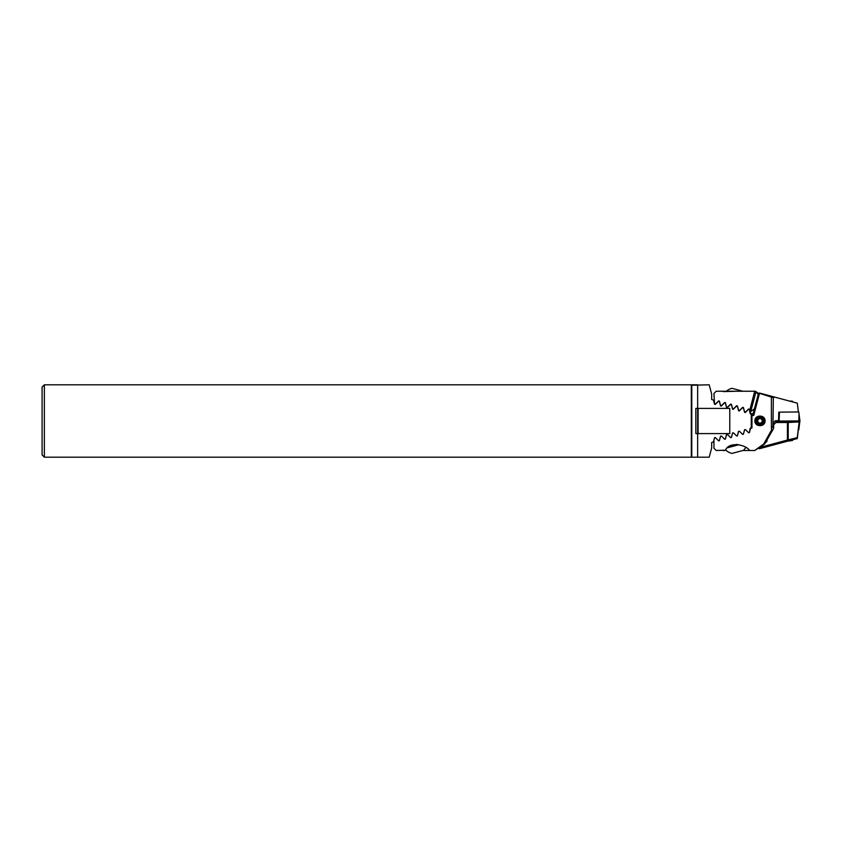 <?xml version="1.0" encoding="UTF-8"?>
<svg xmlns="http://www.w3.org/2000/svg" width="842" height="842" viewBox="0 0 842 842"><rect width="100%" height="100%" fill="white"/><g stroke="black" fill="none" stroke-linecap="round" stroke-linejoin="round"><path stroke-width="1.26" d="M44.363 457.195L691.324 457.195L691.324 384.805L44.363 384.805L44.363 457.195L42.1 454.933L42.1 387.067L44.363 384.805M751.264 414.664L751.948 415.348L751.948 427.989L750.569 428.357L749.422 432.609L748.675 432.809L745.559 429.694L744.56 429.967L743.412 434.219L742.665 434.419L739.55 431.304L738.55 431.578L737.403 435.83L736.655 436.03L733.54 432.914L732.54 433.188L731.403 437.44L730.646 437.64L727.53 434.525L726.53 434.798L725.394 439.05L724.636 439.25L721.52 436.135L720.52 436.409L719.384 440.661L718.626 440.861L715.3 437.535L714.542 437.735L713.406 441.987L711.679 442.45L711.679 447.902L709.185 457.195L691.777 457.195L697.65 457.195L697.65 384.805L691.777 384.805L691.777 457.195L691.324 385.257L709.185 384.805L711.679 394.098L711.679 399.55L713.406 400.013L714.542 404.265L715.3 404.465L718.405 401.36L719.405 401.623L720.552 405.876L721.31 406.076L724.415 402.971L725.415 403.234L726.562 407.486L727.309 407.686L730.424 404.581L731.424 404.844L732.561 409.096L733.319 409.296L736.434 406.191L737.434 406.454L738.571 410.707L739.329 410.907L742.444 407.791L743.444 408.065L744.581 412.317L745.338 412.517L748.454 409.401L749.454 409.675L750.138 413.538L751.264 414.664L751.264 427.336L750.138 428.462L749.454 432.325L748.454 432.599M721.52 436.135L720.552 436.124L719.405 440.377L718.405 440.64M727.53 434.525L726.562 434.514L725.415 438.766L724.415 439.029M733.54 432.914L732.561 432.904L731.424 437.156L730.424 437.419M739.55 431.304L738.571 431.293L737.434 435.546L736.434 435.809M745.559 429.694L744.581 429.683L743.444 433.935L742.444 434.209M729.772 408.402L729.772 433.598L695.839 433.598L695.839 408.402L729.772 408.402M749.454 432.325L750.138 429.788M750.138 412.212L749.454 409.675M751.948 426.652L751.264 427.336M732.456 408.696L733.277 409.17L732.708 409.317M737.003 444.344L729.035 446.47M739.055 444.681L727.456 447.786M745.707 447.555A12.777 12.777 0 0 1 743.433 450.344L731.961 453.417A12.777 12.777 0 0 1 725.667 449.923M742.728 450.533L740.907 451.017M726.362 391.235A12.777 12.777 0 0 1 732.024 388.33L742.844 391.235M799.226 422.01L797.29 438.577L787.712 441.145L792.333 440.534L793.196 439.671M796.985 422.031L788.217 422.495L788.217 440.05A1.126 0.789 -105 0 1 787.712 441.145L759.779 448.628A1.126 1.126 0 0 1 758.6 448.239M758.6 393.498L755.369 391.235L716.205 391.235L713.942 393.498L714.511 403.718L715.511 403.992L718.626 400.876L719.384 401.076L720.52 405.328L721.52 405.602L724.636 402.487L725.394 402.687L726.53 406.939L727.53 407.212L730.646 404.097L731.403 404.297L732.54 408.549L733.54 408.823L736.655 405.707L737.403 405.907L738.55 410.159L739.55 410.433L742.665 407.317L743.412 407.517L744.56 411.77L745.559 412.043L748.675 408.928L751.001 410.401L755.811 392.456L751.001 410.401L749.675 410.043L750.19 411.959A13.23 13.23 0 0 1 751.285 410.885L751.001 410.401M739.792 391.235L751.538 391.235M723.341 391.593L736.992 391.235M765.61 442.303A1.81 1.81 0 0 0 766.957 439.966M772.156 445.313L774.756 444.608M798.732 421.284L799.153 422.01L799.9 421.968L799.9 420.916L778.355 421.095L778.355 422.147L799.153 422.01L797.132 438.619M754.379 408.875L750.19 411.959L750.569 413.38L751.948 413.748L751.948 415.348M758.242 394.456L755.369 391.235A1.126 1.126 0 0 1 755.811 392.456A1.126 1.126 0 0 0 755.369 391.235M749.822 410.086L754.716 391.235M790.585 440.366L792.333 440.534M798.395 428.746L798.795 429.778L799.753 421.989L798.995 428.178M779.103 421.053L779.46 412.138L798.795 411.959L799.753 419.748M798.795 428.746L799.626 422M796.027 421.526L782.229 421.526L796.027 421.526M782.934 421.158L781.071 421.274L781.071 421.895L783.723 422.01L797.174 421.8L797.185 421.168L782.902 421.021M778.355 421.095L779.26 413.738L778.355 421.095M799.332 420.842L799.332 421.463L798.658 421.232M798.553 421.263L797.185 421.789L797.753 420.842M779.65 421.368L779.418 422.189M779.924 421.189L778.924 421.568L778.924 420.947M780.502 420.947L780.502 421.568L781.008 421.263M778.766 413.243L779.324 413.243M778.355 421.474L776.387 421.642L778.355 421.81M778.766 412.938L779.355 412.938M798.395 411.98L797.29 403.16L759.779 393.109L774.756 397.129L773.335 397.645L772.935 426.073A1.126 0.6 30 0 0 773.661 426.589L773.388 425.452M773.661 426.041L773.661 422.958L775.019 420.874L778.408 420.653M778.618 418.906L778.766 412.159L779.45 412.159M759.979 424.831A3.957 3.957 0 0 0 763.936 420.874A3.957 3.957 0 0 0 759.979 416.906A3.957 3.957 0 0 0 756.011 420.874A3.957 3.957 0 0 0 759.979 424.831M765.062 420.874C765.283 427.241 754.653 427.231 754.885 420.874C754.664 414.496 765.294 414.506 765.062 420.874M773.335 397.645L771.398 397.087L771.398 428.799L772.935 426.073M771.398 397.087L759.484 393.34L753.748 415.443L751.948 415.443M773.661 426.094L773.661 428.357L764.61 444.029L754.716 450.502L764.61 444.029L773.661 428.357L773.661 426.589M715.511 437.745L714.511 438.019L713.942 440.155L713.942 448.239L716.205 450.502L725.488 450.196C728.73 441.64 745.17 444.092 749.675 450.502L754.716 450.502L763.757 443.966L771.756 429.673L771.398 428.799M742.844 450.502L751.538 450.502M724.93 450.502L723.067 450.502M773.661 424.768L775.924 422.505L788.217 422.495M771.756 429.673L772.851 429.767M758.389 393.909L752.622 415.443L758.389 393.909A1.126 1.126 0 0 1 759.779 393.109A1.126 1.126 0 0 0 758.389 393.909A1.126 0.853 -165 0 1 759.484 393.34L759.779 393.109M763.757 443.966L764.557 444.071M771.546 396.677L772.156 396.424M789.838 421.737L792.501 421.61M793.196 402.066L792.333 401.202L789.354 401.034M791.985 421.4L784.954 421.589L791.985 421.4M786.207 421.684L789.575 421.737M760.915 418.811A2.263 2.263 0 0 0 758.663 419.021L759.726 418.263L762.105 419.358L762.347 421.958L761.284 422.716A2.263 2.263 0 0 0 760.915 418.811A2.263 2.263 0 0 0 758.663 419.021L757.6 419.779L758.663 419.021A2.263 2.263 0 0 0 757.726 421.084L757.6 419.779L757.726 421.084A2.263 2.263 0 0 0 759.031 422.926L760.221 423.473L759.031 422.926A2.263 2.263 0 0 0 762.231 420.653L762.105 419.358L759.81 418.306M761.673 423.263A2.936 2.936 0 0 0 762.368 419.169A2.936 2.936 0 0 0 758.274 418.474A2.936 2.936 0 0 0 757.579 422.568A2.936 2.936 0 0 0 761.673 423.263M757.684 417.643A3.957 3.957 0 0 0 756.747 423.158A3.957 3.957 0 0 0 762.263 424.094A3.957 3.957 0 0 0 763.199 418.579A3.957 3.957 0 0 0 757.684 417.643M761.284 422.716L762.347 421.958L762.231 420.653M759.726 418.263L758.663 419.021A2.263 2.263 0 0 0 757.726 421.084M698.102 433.598L698.102 408.402M759.684 447.481L787.417 440.05L787.417 422.505M787.712 441.145L787.417 440.05L797.248 437.63M759.779 448.628L759.505 447.607M799.826 420.347L799.9 419.769M798.995 427.136L799.079 423.2M799.889 420.905L798.995 413.559L798.837 420.874M798.995 421.442L799.9 421.968M779.26 421.621L778.355 422.147M779.376 421.421L781.071 421.895L778.924 421.568M799.332 421.463L797.753 421.463L798.532 421.168M775.924 422.505L775.924 420.674M739.118 411.022L739.297 410.359M783.955 421.295A15.83 15.83 0 0 0 784.954 421.589M792.932 421.589A15.83 15.83 0 0 0 793.974 421.274"/></g></svg>
